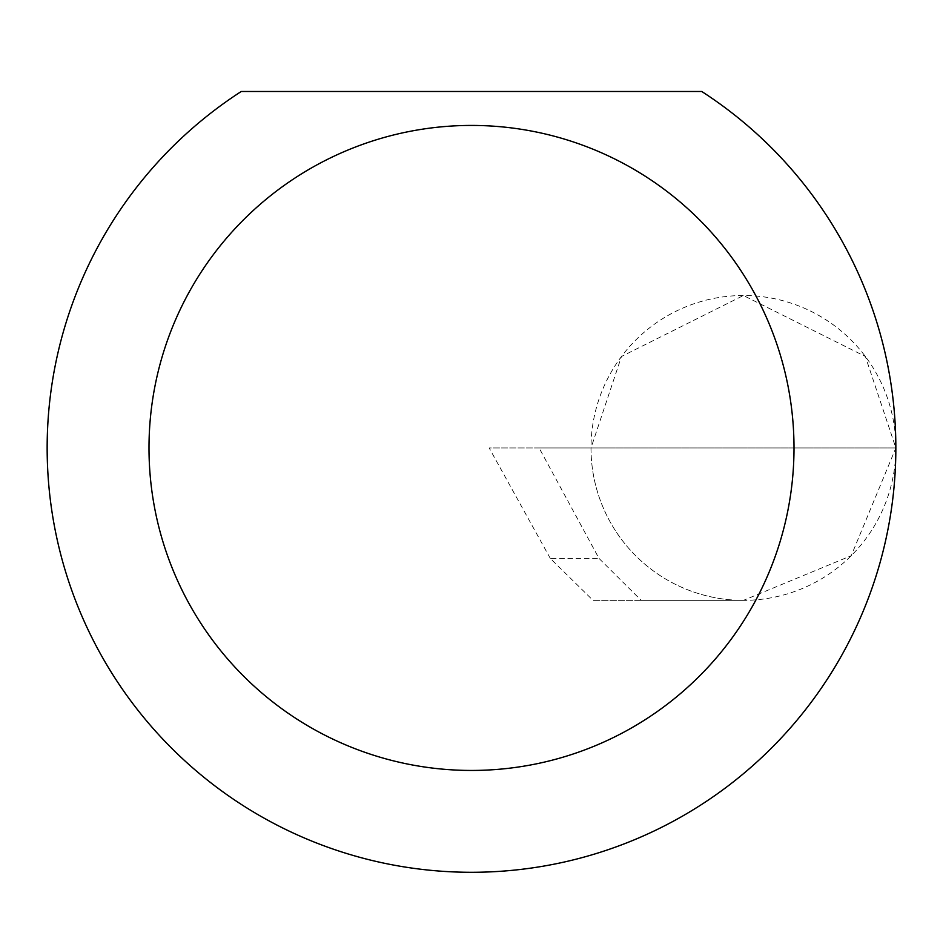 <?xml version="1.0" encoding="UTF-8"?>
<svg xmlns="http://www.w3.org/2000/svg" width="943" height="943" viewBox="0 0 943 943"><rect width="100%" height="100%" fill="white"/><g stroke="black" fill="none" stroke-linecap="round" stroke-linejoin="round"><path stroke-width="0.71" stroke-dasharray="4.71 3.54" d="M550.311 558.433L489.158 447.937L895.85 447.937L591.002 447.937L621.484 356.478L743.426 295.513L865.368 356.478L895.85 447.937A152.424 152.424 0 0 0 743.426 295.513A152.424 152.424 0 0 0 591.002 447.937A152.424 152.424 0 0 0 743.426 600.361L641.181 600.361L599.017 558.433L539.101 447.937L591.002 447.937A152.424 152.424 0 0 0 743.426 600.361A152.424 152.424 0 0 0 895.85 447.937A424.35 424.35 0 0 1 471.5 872.287A424.35 424.35 0 0 1 241.255 91.483L701.745 91.483A424.35 424.35 0 0 1 895.85 447.937L851.211 555.722L743.426 600.361L593.017 600.361L550.311 558.433L599.017 558.433M641.181 600.361L593.017 600.361M539.101 447.937L489.158 447.937"/><path stroke-width="1.41" d="M794.006 447.937A322.506 322.506 0 0 0 471.5 125.431A322.506 322.506 0 0 0 148.994 447.937A322.506 322.506 0 0 0 471.5 770.443A322.506 322.506 0 0 0 794.006 447.937M701.745 91.483A424.35 424.35 0 0 1 471.5 872.287A424.35 424.35 0 0 1 241.255 91.483L701.745 91.483"/></g></svg>

